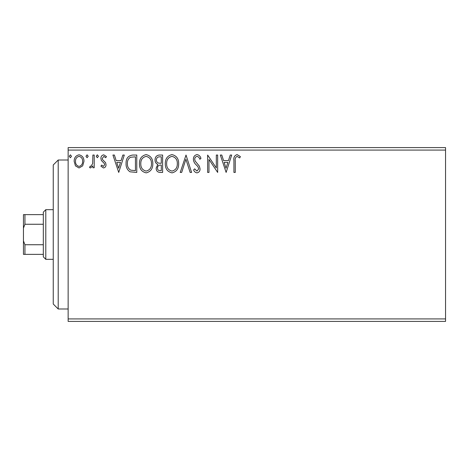 <?xml version="1.0" encoding="UTF-8"?>
<svg xmlns="http://www.w3.org/2000/svg" width="469" height="469" viewBox="0 0 469 469"><rect width="100%" height="100%" fill="white"/><g stroke="black" fill="none" stroke-linecap="round" stroke-linejoin="round"><path stroke-width="0.7" d="M445.55 321.406L68.146 321.406L68.146 318.92L445.55 318.92L445.55 321.406M445.55 150.08L68.146 150.08L68.146 147.594L445.55 147.594L445.55 318.92M82.667 165.868L79.056 167.972L75.456 165.879L74.161 161.359C74.125 157.76 75.755 155.579 79.056 154.823C82.362 155.579 83.998 157.754 83.963 161.359L82.667 165.868M94.216 155.046L94.216 167.75L92.88 167.75L92.88 165.879L90.552 167.972L89.532 167.533L90.171 166.184L90.769 166.413L92.669 163.675L92.88 155.046L94.216 155.046M103.479 167.972L100.899 166.161L101.679 165.07L103.397 166.413L104.687 164.701L104.364 163.546L101.339 160.457L100.899 158.493C100.888 156.453 101.826 155.227 103.719 154.823L106.469 156.54L105.701 157.719L103.866 156.382L102.236 158.428L102.553 159.636L105.595 162.679L106.023 164.637C106.053 166.501 105.203 167.609 103.479 167.972M132.733 155.046L136.772 155.046L136.772 172.428L130.007 171.801C127.187 169.842 125.874 167.081 126.079 163.517C125.88 158.499 128.096 155.679 132.733 155.046M162.62 155.046L162.62 172.428L160.163 172.428C157.52 172.293 156.183 170.857 156.159 168.119L157.789 164.42C155.948 163.54 155.034 162.057 155.046 159.982C155.063 157.109 156.429 155.462 159.149 155.046L162.62 155.046M186.017 155.046L191.592 172.428L190.133 172.428L185.906 159.243L181.679 172.428L180.225 172.428L186.017 155.046M216.326 155.046L217.663 155.046L217.663 172.428L208.969 159.466L208.969 172.428L207.632 172.428L207.632 155.046L216.326 167.978L216.326 155.046M235.262 160.861L235.262 172.428L233.925 172.428L233.925 160.691C233.392 157.531 234.453 155.503 237.103 154.6L240.392 156.605L239.712 157.942L237.121 156.382C235.479 157.238 234.858 158.733 235.262 160.861M68.146 150.08L68.146 318.92M226.128 172.428L220.336 155.046L221.79 155.046L223.578 160.615L228.456 160.615L230.244 155.046L231.698 155.046L226.128 172.428M197.044 154.6C199.067 155.01 200.369 156.277 200.949 158.399L199.864 159.278C199.442 157.766 198.534 156.804 197.138 156.382C195.55 156.669 194.741 157.654 194.711 159.331L195.151 161.037L199.372 166.173L200.058 168.817C200.081 171.068 199.044 172.422 196.951 172.873C195.333 172.551 194.213 171.572 193.597 169.93L194.641 168.863L196.968 171.091L198.721 168.887L197.912 166.642L196.265 164.912C194.529 163.411 193.562 161.541 193.375 159.302C193.398 156.699 194.617 155.128 197.044 154.6M178.666 163.658C178.765 168.617 176.561 171.689 172.064 172.873C167.462 171.801 165.211 168.758 165.293 163.745C165.211 158.78 167.433 155.731 171.959 154.6C176.491 155.69 178.73 158.71 178.666 163.658M152.818 163.658C152.917 168.617 150.713 171.689 146.217 172.873C141.615 171.801 139.363 168.758 139.445 163.745C139.363 158.78 141.585 155.731 146.111 154.6C150.643 155.69 152.882 158.71 152.818 163.658M118.727 172.428L112.929 155.046L114.389 155.046L116.171 160.615L121.055 160.615L122.843 155.046L124.297 155.046L118.727 172.428M98.449 156.271L97.335 157.719L96.221 156.271L97.335 154.823L98.449 156.271M88.195 156.271L87.082 157.719L85.968 156.271L87.082 154.823L88.195 156.271M71.487 156.271L70.373 157.719L69.26 156.271L70.373 154.823L71.487 156.271M224.147 162.397L226.023 168.236L227.887 162.397L224.147 162.397M166.636 163.745C166.571 167.72 168.359 170.171 172.006 171.091C175.635 170.13 177.411 167.656 177.329 163.669C177.393 159.712 175.617 157.285 172.006 156.382C168.336 157.279 166.548 159.736 166.636 163.745M159.9 170.646L161.283 170.646L161.283 165.07L160.603 165.07C158.604 165.059 157.566 166.067 157.496 168.09C157.502 169.719 158.299 170.569 159.9 170.646M160.609 163.288L161.283 163.288L161.283 156.828L159.759 156.828C157.631 156.793 156.505 157.848 156.382 159.982C156.394 161.494 157.097 162.526 158.481 163.083L160.609 163.288M140.782 163.745C140.723 167.72 142.512 170.171 146.158 171.091C149.787 170.13 151.563 167.656 151.481 163.669C151.546 159.712 149.769 157.285 146.158 156.382C142.488 157.279 140.7 159.736 140.782 163.745M135.435 170.646L135.435 156.828L130.423 157.273C128.248 158.721 127.246 160.803 127.416 163.523C127.24 166.448 128.342 168.658 130.71 170.159L135.435 170.646M116.746 162.397L118.616 168.236L120.48 162.397L116.746 162.397M75.497 161.354C75.439 164.044 76.629 165.733 79.062 166.413C81.495 165.733 82.685 164.05 82.626 161.354C82.691 158.663 81.5 157.004 79.062 156.382C76.623 157.009 75.439 158.663 75.497 161.354M58.209 308.989L53.243 304.023L53.243 164.977L58.209 160.011L58.209 308.989L68.146 308.989M45.798 259.328L43.312 256.848L43.312 212.152L45.798 209.672L45.798 259.328L53.243 259.328M43.312 224.264L24.939 224.264L23.45 228.139L23.45 214.638L24.939 214.638L24.939 224.264M43.312 254.362L23.45 254.362L23.45 228.139M23.45 240.861L24.939 244.736L24.939 254.362M43.312 244.736L24.939 244.736M43.312 214.638L24.939 214.638M58.209 160.011L68.146 160.011M45.798 209.672L53.243 209.672"/></g></svg>
